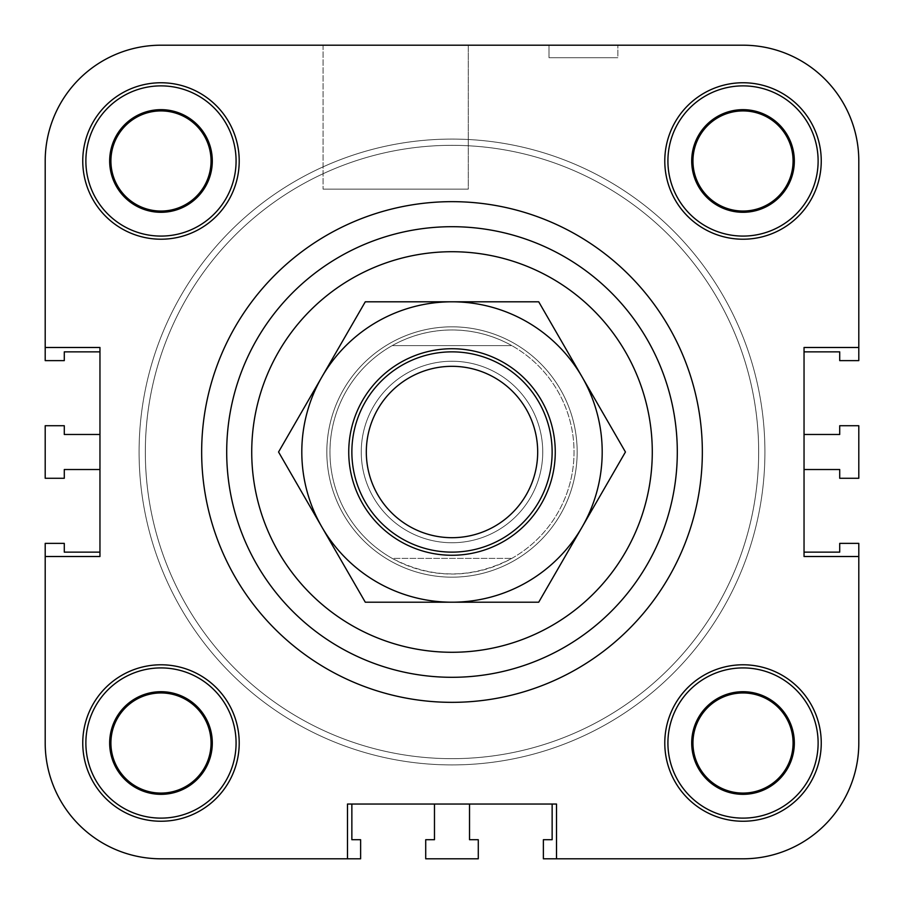 <?xml version="1.0" encoding="UTF-8"?>
<svg xmlns="http://www.w3.org/2000/svg" width="904" height="904" viewBox="0 0 904 904"><rect width="100%" height="100%" fill="white"/><g stroke="black" fill="none" stroke-linecap="round" stroke-linejoin="round"><path stroke-width="0.68" stroke-dasharray="4.52 3.39" d="M145.341 452A306.659 306.659 0 0 0 605.33 717.584A306.659 306.659 0 0 0 605.33 186.416A306.659 306.659 0 0 0 145.341 452A306.659 306.659 0 0 0 605.33 717.584A306.659 306.659 0 0 0 605.33 186.416A306.659 306.659 0 0 0 145.341 452M326.83 452A125.17 125.17 0 0 0 514.579 560.401A125.17 125.17 0 0 0 514.579 343.599A125.17 125.17 0 0 0 326.83 452A125.17 125.17 0 0 1 452 326.83A125.17 125.17 0 0 1 577.17 452A125.17 125.17 0 0 1 452 577.17A125.17 125.17 0 0 1 326.83 452M556.514 858.8L743.02 858.8A115.78 115.78 0 0 0 858.8 743.02A115.78 115.78 0 0 1 743.02 858.8A115.78 115.78 0 0 0 858.8 743.02A115.78 115.78 0 0 1 743.02 858.8L556.514 858.8L556.514 804.04L469.526 804.04L552.141 804.04L552.141 839.714L543.372 839.714L543.372 858.8L743.02 858.8L556.514 858.8L556.514 804.04L347.486 804.04L556.514 804.04L556.514 858.8L743.02 858.8A115.78 115.78 0 0 0 858.8 743.02L858.8 556.514L804.04 556.514L804.04 347.486L858.8 347.486L858.8 160.98A115.78 115.78 0 0 0 743.02 45.2L160.98 45.2A115.78 115.78 0 0 0 45.2 160.98L45.2 347.486L99.96 347.486L45.2 347.486L99.96 347.486L99.96 556.514L45.2 556.514L45.2 743.02A115.78 115.78 0 0 0 160.98 858.8L347.486 858.8L347.486 804.04L347.486 858.8L347.486 804.04L434.474 804.04L351.859 804.04L351.859 839.714L360.628 839.714L360.628 858.8L160.98 858.8A115.78 115.78 0 0 1 45.2 743.02L45.2 556.514L99.96 556.514L45.2 556.514L45.2 743.02A115.78 115.78 0 0 0 160.98 858.8A115.78 115.78 0 0 1 45.2 743.02L45.2 556.514M858.8 347.486L858.8 160.98A115.78 115.78 0 0 0 743.02 45.2A115.78 115.78 0 0 1 858.8 160.98L858.8 347.486L804.04 347.486L804.04 434.474L804.04 351.859L839.714 351.859L839.714 360.628L858.8 360.628L858.8 160.98L858.8 347.486L804.04 347.486L804.04 556.514L858.8 556.514L804.04 556.514L804.04 469.526L804.04 552.141L839.714 552.141L839.714 543.372L858.8 543.372L858.8 743.02L858.8 556.514M617.85 45.2L549.01 45.2L617.85 45.2L617.85 57.72L549.01 57.72L617.85 57.72L549.01 57.72L617.85 57.72L617.85 45.2L549.01 45.2L617.85 45.2M468.272 45.2L323.078 45.2L468.272 45.2L468.272 189.139L323.078 189.139L468.272 189.139L323.078 189.139L468.272 189.139L468.272 45.2L323.078 45.2L468.272 45.2M692.95 743.02A50.07 50.07 0 0 0 743.02 793.09A50.07 50.07 0 0 0 793.09 743.02A50.07 50.07 0 0 0 743.02 692.95A50.07 50.07 0 0 0 692.95 743.02A50.07 50.07 0 0 0 743.02 793.09A50.07 50.07 0 0 0 793.09 743.02A50.07 50.07 0 0 0 717.979 699.662A50.07 50.07 0 0 0 717.979 786.378A50.07 50.07 0 0 0 793.09 743.02A50.07 50.07 0 0 0 743.02 692.95A50.07 50.07 0 0 0 692.95 743.02M794.333 743.02A51.325 51.325 0 0 0 717.358 698.577A51.325 51.325 0 0 0 717.358 787.463A51.325 51.325 0 0 0 794.333 743.02A51.325 51.325 0 0 0 717.358 698.577A51.325 51.325 0 0 0 717.358 787.463A51.325 51.325 0 0 0 794.333 743.02A51.325 51.325 0 0 0 717.358 698.577A51.325 51.325 0 0 0 717.358 787.463A51.325 51.325 0 0 0 794.333 743.02M110.909 160.98A50.07 50.07 0 0 0 160.98 211.05A50.07 50.07 0 0 0 211.05 160.98A50.07 50.07 0 0 0 160.98 110.909A50.07 50.07 0 0 0 110.909 160.98A50.07 50.07 0 0 0 160.98 211.05A50.07 50.07 0 0 0 211.05 160.98A50.07 50.07 0 0 0 135.95 117.622A50.07 50.07 0 0 0 135.95 204.338A50.07 50.07 0 0 0 211.05 160.98A50.07 50.07 0 0 0 160.98 110.909A50.07 50.07 0 0 0 110.909 160.98M212.304 160.98A51.325 51.325 0 0 0 135.317 116.537A51.325 51.325 0 0 0 135.317 205.423A51.325 51.325 0 0 0 212.304 160.98A51.325 51.325 0 0 0 135.317 116.537A51.325 51.325 0 0 0 135.317 205.423A51.325 51.325 0 0 0 212.304 160.98A51.325 51.325 0 0 0 135.317 116.537A51.325 51.325 0 0 0 135.317 205.423A51.325 51.325 0 0 0 212.304 160.98M692.95 160.98A50.07 50.07 0 0 0 743.02 211.05A50.07 50.07 0 0 0 793.09 160.98A50.07 50.07 0 0 0 743.02 110.909A50.07 50.07 0 0 0 692.95 160.98A50.07 50.07 0 0 0 743.02 211.05A50.07 50.07 0 0 0 793.09 160.98A50.07 50.07 0 0 0 717.979 117.622A50.07 50.07 0 0 0 717.979 204.338A50.07 50.07 0 0 0 793.09 160.98A50.07 50.07 0 0 0 743.02 110.909A50.07 50.07 0 0 0 692.95 160.98M794.333 160.98A51.325 51.325 0 0 0 717.358 116.537A51.325 51.325 0 0 0 717.358 205.423A51.325 51.325 0 0 0 794.333 160.98A51.325 51.325 0 0 0 717.358 116.537A51.325 51.325 0 0 0 717.358 205.423A51.325 51.325 0 0 0 794.333 160.98A51.325 51.325 0 0 0 717.358 116.537A51.325 51.325 0 0 0 717.358 205.423A51.325 51.325 0 0 0 794.333 160.98M110.909 743.02A50.07 50.07 0 0 0 160.98 793.09A50.07 50.07 0 0 0 211.05 743.02A50.07 50.07 0 0 0 160.98 692.95A50.07 50.07 0 0 0 110.909 743.02A50.07 50.07 0 0 0 160.98 793.09A50.07 50.07 0 0 0 211.05 743.02A50.07 50.07 0 0 0 135.95 699.662A50.07 50.07 0 0 0 135.95 786.378A50.07 50.07 0 0 0 211.05 743.02A50.07 50.07 0 0 0 160.98 692.95A50.07 50.07 0 0 0 110.909 743.02M212.304 743.02A51.325 51.325 0 0 0 135.317 698.577A51.325 51.325 0 0 0 135.317 787.463A51.325 51.325 0 0 0 212.304 743.02A51.325 51.325 0 0 0 135.317 698.577A51.325 51.325 0 0 0 135.317 787.463A51.325 51.325 0 0 0 212.304 743.02A51.325 51.325 0 0 0 135.317 698.577A51.325 51.325 0 0 0 135.317 787.463A51.325 51.325 0 0 0 212.304 743.02M236.08 743.02A75.1 75.1 0 0 0 123.43 677.977A75.1 75.1 0 0 0 123.43 808.063A75.1 75.1 0 0 0 236.08 743.02A75.1 75.1 0 0 0 123.43 677.977A75.1 75.1 0 0 0 123.43 808.063A75.1 75.1 0 0 0 236.08 743.02A75.1 75.1 0 0 1 123.43 808.063A75.1 75.1 0 0 1 123.43 677.977A75.1 75.1 0 0 1 236.08 743.02M239.21 743.02A78.23 78.23 0 0 0 121.87 675.265A78.23 78.23 0 0 0 121.87 810.764A78.23 78.23 0 0 0 239.21 743.02A78.23 78.23 0 0 0 121.87 675.265A78.23 78.23 0 0 0 121.87 810.764A78.23 78.23 0 0 0 239.21 743.02A78.23 78.23 0 0 0 121.87 675.265A78.23 78.23 0 0 0 121.87 810.764A78.23 78.23 0 0 0 239.21 743.02M236.08 160.98A75.1 75.1 0 0 0 123.43 95.937A75.1 75.1 0 0 0 123.43 226.023A75.1 75.1 0 0 0 236.08 160.98A75.1 75.1 0 0 0 123.43 95.937A75.1 75.1 0 0 0 123.43 226.023A75.1 75.1 0 0 0 236.08 160.98A75.1 75.1 0 0 1 123.43 226.023A75.1 75.1 0 0 1 123.43 95.937A75.1 75.1 0 0 1 236.08 160.98M239.21 160.98A78.23 78.23 0 0 0 121.87 93.236A78.23 78.23 0 0 0 121.87 228.735A78.23 78.23 0 0 0 239.21 160.98A78.23 78.23 0 0 0 121.87 93.236A78.23 78.23 0 0 0 121.87 228.735A78.23 78.23 0 0 0 239.21 160.98A78.23 78.23 0 0 0 121.87 93.236A78.23 78.23 0 0 0 121.87 228.735A78.23 78.23 0 0 0 239.21 160.98M818.12 160.98A75.1 75.1 0 0 0 705.47 95.937A75.1 75.1 0 0 0 705.47 226.023A75.1 75.1 0 0 0 818.12 160.98A75.1 75.1 0 0 0 705.47 95.937A75.1 75.1 0 0 0 705.47 226.023A75.1 75.1 0 0 0 818.12 160.98A75.1 75.1 0 0 1 705.47 226.023A75.1 75.1 0 0 1 705.47 95.937A75.1 75.1 0 0 1 818.12 160.98M821.25 160.98A78.23 78.23 0 0 0 703.9 93.236A78.23 78.23 0 0 0 703.9 228.735A78.23 78.23 0 0 0 821.25 160.98A78.23 78.23 0 0 0 703.9 93.236A78.23 78.23 0 0 0 703.9 228.735A78.23 78.23 0 0 0 821.25 160.98A78.23 78.23 0 0 0 703.9 93.236A78.23 78.23 0 0 0 703.9 228.735A78.23 78.23 0 0 0 821.25 160.98M818.12 743.02A75.1 75.1 0 0 0 705.47 677.977A75.1 75.1 0 0 0 705.47 808.063A75.1 75.1 0 0 0 818.12 743.02A75.1 75.1 0 0 0 705.47 677.977A75.1 75.1 0 0 0 705.47 808.063A75.1 75.1 0 0 0 818.12 743.02A75.1 75.1 0 0 1 705.47 808.063A75.1 75.1 0 0 1 705.47 677.977A75.1 75.1 0 0 1 818.12 743.02M821.25 743.02A78.23 78.23 0 0 0 703.9 675.265A78.23 78.23 0 0 0 703.9 810.764A78.23 78.23 0 0 0 821.25 743.02A78.23 78.23 0 0 0 703.9 675.265A78.23 78.23 0 0 0 703.9 810.764A78.23 78.23 0 0 0 821.25 743.02A78.23 78.23 0 0 0 703.9 675.265A78.23 78.23 0 0 0 703.9 810.764A78.23 78.23 0 0 0 821.25 743.02M226.701 452A225.299 225.299 0 0 1 564.65 256.883A225.299 225.299 0 0 1 564.65 647.117A225.299 225.299 0 0 1 226.701 452M139.08 452A312.92 312.92 0 0 0 608.46 722.997A312.92 312.92 0 0 0 608.46 181.003A312.92 312.92 0 0 0 139.08 452A312.92 312.92 0 0 1 452 139.08A312.92 312.92 0 0 1 764.92 452A312.92 312.92 0 0 1 452 764.92A312.92 312.92 0 0 1 139.08 452M99.96 434.474L99.96 351.859L99.96 434.474L64.286 434.474L64.286 425.716L45.2 425.716L45.2 478.284L64.286 478.284L64.286 469.526L99.96 469.526L99.96 552.141L99.96 434.474M45.2 347.486L45.2 160.98A115.78 115.78 0 0 1 160.98 45.2A115.78 115.78 0 0 0 45.2 160.98A115.78 115.78 0 0 1 160.98 45.2L743.02 45.2A115.78 115.78 0 0 1 858.8 160.98A115.78 115.78 0 0 0 743.02 45.2L160.98 45.2A115.78 115.78 0 0 0 45.2 160.98L45.2 360.628L64.286 360.628L64.286 351.859L99.96 351.859L99.96 556.514L99.96 552.141L64.286 552.141L64.286 543.372L45.2 543.372L45.2 743.02A115.78 115.78 0 0 0 160.98 858.8L347.486 858.8M478.284 858.8L478.284 839.714L469.526 839.714L469.526 804.04L434.474 804.04L434.474 839.714L425.716 839.714L425.716 858.8L478.284 858.8M839.714 425.716L839.714 434.474L804.04 434.474L804.04 469.526L839.714 469.526L839.714 478.284L858.8 478.284L858.8 425.716L839.714 425.716M758.659 452A306.659 306.659 0 0 1 298.67 717.584A306.659 306.659 0 0 1 298.67 186.416A306.659 306.659 0 0 1 758.659 452A306.659 306.659 0 0 1 298.67 717.584A306.659 306.659 0 0 1 298.67 186.416A306.659 306.659 0 0 1 758.659 452M201.66 452A250.34 250.34 0 0 0 577.17 668.802A250.34 250.34 0 0 0 577.17 235.198A250.34 250.34 0 0 0 201.66 452A250.34 250.34 0 0 1 577.17 235.198A250.34 250.34 0 0 1 577.17 668.802A250.34 250.34 0 0 1 201.66 452M452 552.141A100.141 100.141 0 0 0 552.141 452A100.141 100.141 0 0 0 452 351.859A100.141 100.141 0 0 0 351.859 452A100.141 100.141 0 0 0 452 552.141M452 361.25A90.75 90.75 0 0 1 530.591 497.369A90.75 90.75 0 0 1 373.408 497.369A90.75 90.75 0 0 1 452 361.25A90.75 90.75 0 0 1 530.591 497.369A90.75 90.75 0 0 1 373.408 497.369A90.75 90.75 0 0 1 452 361.25M511.788 558.389C471.933 579.102 432.067 579.102 392.212 558.389L511.788 558.389L392.212 558.389A122.04 122.04 0 0 1 392.212 345.611C410.811 335.294 430.733 330.073 452 329.96C473.267 330.073 493.188 335.294 511.788 345.611L392.212 345.611L511.788 345.611A122.04 122.04 0 0 1 511.788 558.389M452 329.96A122.04 122.04 0 0 1 557.689 513.02A122.04 122.04 0 0 1 346.311 513.02A122.04 122.04 0 0 1 452 329.96M452 326.83A125.17 125.17 0 0 1 560.401 514.579A125.17 125.17 0 0 1 343.599 514.579A125.17 125.17 0 0 1 452 326.83A125.17 125.17 0 0 1 560.401 514.579A125.17 125.17 0 0 1 343.599 514.579A125.17 125.17 0 0 1 452 326.83M452 139.08A312.92 312.92 0 0 1 722.997 608.46A312.92 312.92 0 0 1 181.003 608.46A312.92 312.92 0 0 1 452 139.08A312.92 312.92 0 0 1 722.997 608.46A312.92 312.92 0 0 1 181.003 608.46A312.92 312.92 0 0 1 452 139.08M542.75 452A90.75 90.75 0 0 0 406.63 373.408A90.75 90.75 0 0 0 406.63 530.591A90.75 90.75 0 0 0 542.75 452A90.75 90.75 0 0 0 452 361.25A90.75 90.75 0 0 0 361.25 452A90.75 90.75 0 0 0 452 542.75A90.75 90.75 0 0 0 542.75 452M555.259 452A103.259 103.259 0 0 1 400.37 541.428A103.259 103.259 0 0 1 400.37 362.572A103.259 103.259 0 0 1 555.259 452M582.074 527.1A150.2 150.2 0 0 1 321.926 527.1A150.2 150.2 0 0 1 452 301.8A150.2 150.2 0 0 1 582.074 527.1L625.444 452L538.716 301.8L365.284 301.8L278.556 452L365.284 602.2L538.716 602.2L582.074 527.1M549.01 45.2L549.01 57.72L549.01 45.2M323.078 45.2L323.078 189.139L323.078 45.2"/><path stroke-width="1.36" d="M347.486 858.8L160.98 858.8L347.486 858.8L347.486 804.04L556.514 804.04L556.514 858.8L543.372 858.8L543.372 839.714L552.141 839.714L552.141 804.04L469.526 804.04L469.526 839.714L478.284 839.714L478.284 858.8L425.716 858.8L425.716 839.714L434.474 839.714L434.474 804.04L351.859 804.04L351.859 839.714L360.628 839.714L360.628 858.8L160.98 858.8A115.78 115.78 0 0 1 45.2 743.02L45.2 543.372L64.286 543.372L64.286 552.141L99.96 552.141L99.96 469.526L64.286 469.526L64.286 478.284L45.2 478.284L45.2 425.716L64.286 425.716L64.286 434.474L99.96 434.474L99.96 351.859L64.286 351.859L64.286 360.628L45.2 360.628L45.2 160.98A115.78 115.78 0 0 1 160.98 45.2L743.02 45.2A115.78 115.78 0 0 1 858.8 160.98L858.8 360.628L839.714 360.628L839.714 351.859L804.04 351.859L804.04 434.474L839.714 434.474L839.714 425.716L858.8 425.716L858.8 478.284L839.714 478.284L839.714 469.526L804.04 469.526L804.04 552.141L839.714 552.141L839.714 543.372L858.8 543.372L858.8 743.02A115.78 115.78 0 0 1 743.02 858.8L556.514 858.8M858.8 556.514L858.8 743.02L858.8 556.514L804.04 556.514L804.04 347.486L858.8 347.486M45.2 347.486L45.2 160.98L45.2 347.486L99.96 347.486L99.96 556.514L45.2 556.514M201.66 452A250.34 250.34 0 0 1 577.17 235.198A250.34 250.34 0 0 1 577.17 668.802A250.34 250.34 0 0 1 201.66 452A250.34 250.34 0 0 1 577.17 235.198A250.34 250.34 0 0 1 577.17 668.802A250.34 250.34 0 0 1 201.66 452M821.25 743.02A78.23 78.23 0 0 1 703.9 810.764A78.23 78.23 0 0 1 703.9 675.265A78.23 78.23 0 0 1 821.25 743.02M821.25 160.98A78.23 78.23 0 0 1 703.9 228.735A78.23 78.23 0 0 1 703.9 93.236A78.23 78.23 0 0 1 821.25 160.98M239.21 160.98A78.23 78.23 0 0 1 121.87 228.735A78.23 78.23 0 0 1 121.87 93.236A78.23 78.23 0 0 1 239.21 160.98M239.21 743.02A78.23 78.23 0 0 1 121.87 810.764A78.23 78.23 0 0 1 121.87 675.265A78.23 78.23 0 0 1 239.21 743.02M692.95 743.02A50.07 50.07 0 0 0 768.05 786.378A50.07 50.07 0 0 0 768.05 699.662A50.07 50.07 0 0 0 692.95 743.02M794.333 743.02A51.325 51.325 0 0 1 717.358 787.463A51.325 51.325 0 0 1 717.358 698.577A51.325 51.325 0 0 1 794.333 743.02M110.909 160.98A50.07 50.07 0 0 0 186.021 204.338A50.07 50.07 0 0 0 186.021 117.622A50.07 50.07 0 0 0 110.909 160.98M212.304 160.98A51.325 51.325 0 0 1 135.317 205.423A51.325 51.325 0 0 1 135.317 116.537A51.325 51.325 0 0 1 212.304 160.98M692.95 160.98A50.07 50.07 0 0 0 768.05 204.338A50.07 50.07 0 0 0 768.05 117.622A50.07 50.07 0 0 0 692.95 160.98M794.333 160.98A51.325 51.325 0 0 1 717.358 205.423A51.325 51.325 0 0 1 717.358 116.537A51.325 51.325 0 0 1 794.333 160.98M110.909 743.02A50.07 50.07 0 0 0 186.021 786.378A50.07 50.07 0 0 0 186.021 699.662A50.07 50.07 0 0 0 110.909 743.02M212.304 743.02A51.325 51.325 0 0 1 135.317 787.463A51.325 51.325 0 0 1 135.317 698.577A51.325 51.325 0 0 1 212.304 743.02M236.08 743.02A75.1 75.1 0 0 0 123.43 677.977A75.1 75.1 0 0 0 123.43 808.063A75.1 75.1 0 0 0 236.08 743.02M236.08 160.98A75.1 75.1 0 0 0 123.43 95.937A75.1 75.1 0 0 0 123.43 226.023A75.1 75.1 0 0 0 236.08 160.98M818.12 160.98A75.1 75.1 0 0 0 705.47 95.937A75.1 75.1 0 0 0 705.47 226.023A75.1 75.1 0 0 0 818.12 160.98M818.12 743.02A75.1 75.1 0 0 0 705.47 677.977A75.1 75.1 0 0 0 705.47 808.063A75.1 75.1 0 0 0 818.12 743.02M226.701 452A225.299 225.299 0 0 1 564.65 256.883A225.299 225.299 0 0 1 564.65 647.117A225.299 225.299 0 0 1 226.701 452M160.98 45.2L323.078 45.2L160.98 45.2M468.272 45.2L743.02 45.2L468.272 45.2M452 366.323A85.677 85.677 0 0 1 526.207 494.838A85.677 85.677 0 0 1 377.793 494.838A85.677 85.677 0 0 1 452 366.323M452 351.859A100.141 100.141 0 0 0 365.284 502.07A100.141 100.141 0 0 0 538.716 502.07A100.141 100.141 0 0 0 452 351.859M348.741 452A103.259 103.259 0 0 1 503.63 362.572A103.259 103.259 0 0 1 503.63 541.428A103.259 103.259 0 0 1 348.741 452M278.556 452L321.926 376.9A150.2 150.2 0 0 0 321.926 527.1L278.556 452M365.284 301.8L452 301.8A150.2 150.2 0 0 0 321.926 376.9L365.284 301.8M452 301.8L538.716 301.8L582.074 376.9A150.2 150.2 0 0 0 452 301.8M582.074 376.9L625.444 452L582.074 527.1A150.2 150.2 0 0 0 582.074 376.9M582.074 527.1L538.716 602.2L452 602.2A150.2 150.2 0 0 0 582.074 527.1M452 602.2L365.284 602.2L321.926 527.1A150.2 150.2 0 0 0 452 602.2M251.73 452A200.27 200.27 0 0 1 552.141 278.556A200.27 200.27 0 0 1 552.141 625.444A200.27 200.27 0 0 1 251.73 452"/></g></svg>
